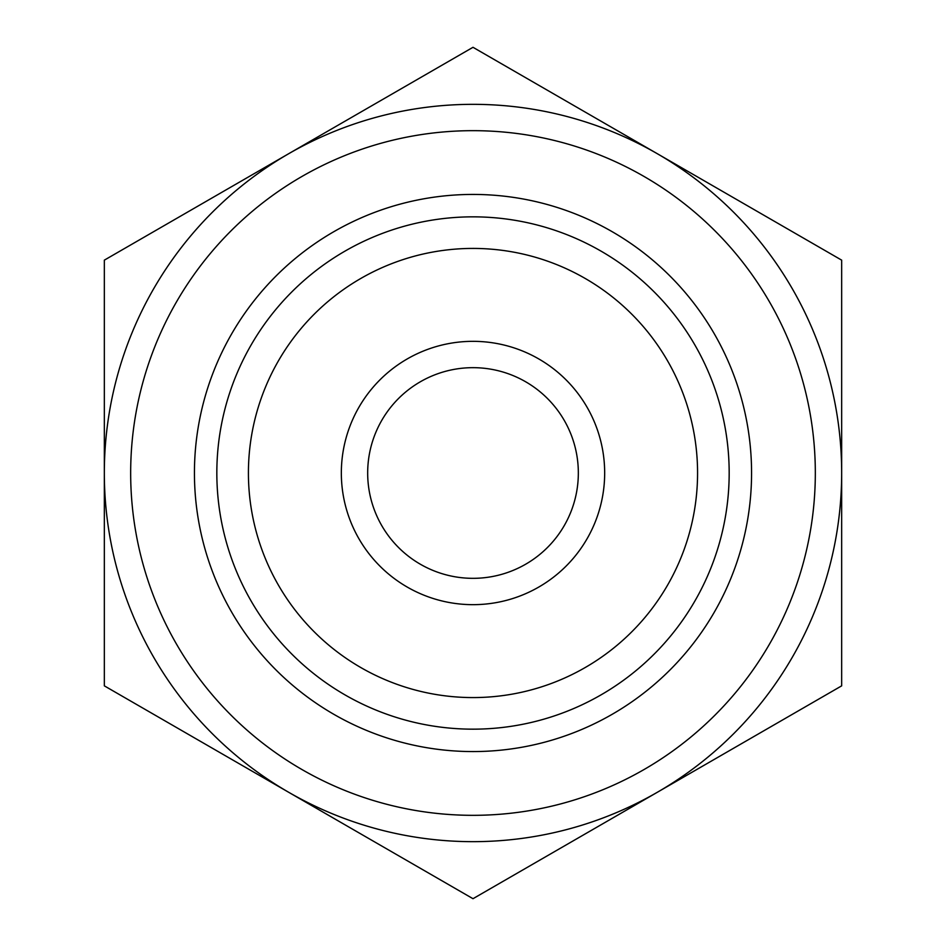 <?xml version="1.0" encoding="UTF-8"?>
<svg xmlns="http://www.w3.org/2000/svg" width="946" height="946" viewBox="0 0 946 946"><rect width="100%" height="100%" fill="white"/><g stroke="black" fill="none" stroke-linecap="round" stroke-linejoin="round"><path stroke-width="1.42" d="M325.519 813.548L358.853 832.799M321.427 811.183L293.355 794.983M620.481 132.452L587.147 113.201M624.573 134.817L652.645 151.017M473 898.7L104.332 685.85L104.332 260.15L473 47.3L841.668 260.15L841.668 685.85L473 898.7M644.167 176.535A342.334 342.334 0 0 1 644.167 769.465A342.334 342.334 0 0 1 130.666 473A342.334 342.334 0 0 1 644.167 176.535M578.337 473A105.337 105.337 0 0 1 420.331 564.218A105.337 105.337 0 0 1 420.331 381.782A105.337 105.337 0 0 1 578.337 473M604.671 473A131.671 131.671 0 0 0 407.17 358.972A131.671 131.671 0 0 0 407.17 587.028A131.671 131.671 0 0 0 604.671 473M697.569 473A224.569 224.569 0 0 1 360.71 667.486A224.569 224.569 0 0 1 360.71 278.514A224.569 224.569 0 0 1 697.569 473M729.177 473A256.177 256.177 0 0 0 232.278 385.389A256.177 256.177 0 0 0 428.514 725.275A256.177 256.177 0 0 0 729.177 473M657.328 153.725A368.668 368.668 0 0 1 657.328 792.275A368.668 368.668 0 0 1 104.332 473A368.668 368.668 0 0 1 657.328 153.725M612.287 231.758A278.562 278.562 0 0 0 194.438 473A278.562 278.562 0 0 0 612.287 714.242A278.562 278.562 0 0 0 612.287 231.758"/></g></svg>
